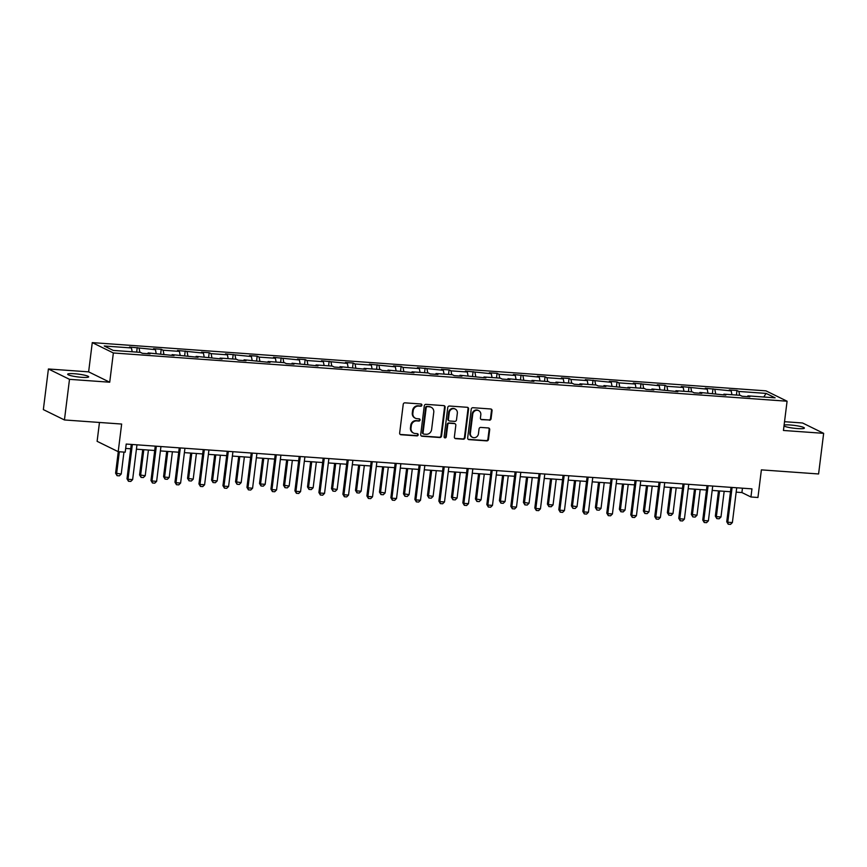 <?xml version="1.0" encoding="UTF-8"?>
<svg xmlns="http://www.w3.org/2000/svg" width="867" height="867" viewBox="0 0 867 867"><rect width="100%" height="100%" fill="white"/><g stroke="black" fill="none" stroke-linecap="round" stroke-linejoin="round"><path stroke-width="1.3" d="M421.893 405.182A1.138 1.051 116.1 0 0 420.983 403.989L404.943 402.841A1.626 1.496 116.1 0 0 403.231 404.325L399.654 433.034A1.626 1.496 116.1 0 0 400.966 434.735L417.005 435.884A1.138 1.051 116.1 0 0 417.645 433.749A1.138 1.051 116.1 0 0 417.287 433.652L415.206 433.511A5.191 4.79 116.1 0 1 411.012 428.06L411.316 425.664A5.191 4.79 116.1 0 1 416.778 420.907L418.859 421.059A1.138 1.051 116.1 0 0 419.498 418.913A1.138 1.051 116.1 0 0 419.129 418.826L417.06 418.674A5.191 4.79 116.1 0 1 412.865 413.223L413.158 410.828A5.191 4.79 116.1 0 1 418.631 406.07L420.701 406.222A1.138 1.051 116.1 0 0 421.893 405.182M415.401 418.23L414.838 417.948A5.191 4.79 116.1 0 1 412.291 412.941L412.594 410.546A5.191 4.79 116.1 0 1 418.057 405.789L420.127 405.94A1.138 1.051 116.1 0 0 421.037 403.989M400.186 434.421A1.626 1.496 116.1 0 0 400.402 434.454L416.431 435.602A1.138 1.051 116.1 0 0 417.341 433.663M413.559 433.056L412.985 432.785A5.191 4.79 116.1 0 1 410.449 427.778L410.741 425.383A5.191 4.79 116.1 0 1 416.203 420.625L418.284 420.777A1.138 1.051 116.1 0 0 419.184 418.826M783.985 426.055A10.577 1.42 7.1 0 0 797.532 428.58A10.577 1.42 7.1 0 0 804.381 428.092A10.577 1.42 7.1 0 0 790.227 424.993A10.577 1.42 7.1 0 0 784.104 425.068M74.529 373.742A10.577 1.42 7.1 0 0 67.68 374.23A10.577 1.42 7.1 0 0 81.823 377.329A10.577 1.42 7.1 0 0 88.672 376.842A10.577 1.42 7.1 0 0 74.529 373.742M64.44 419.953L43.35 409.603L48.411 368.984L69.501 379.334L64.44 419.953L121.651 424.05L118.205 451.674L125.206 452.184L126.214 444.056L751.96 488.869L750.941 496.986L757.942 497.495L761.389 469.871L818.589 473.967L823.65 433.337L802.56 422.988L784.527 421.698M489.356 420.224A1.626 1.496 116.1 0 0 491.058 418.739L492.066 410.687A1.626 1.496 116.1 0 0 490.755 408.986L472.938 407.707A1.626 1.496 116.1 0 0 471.236 409.191L467.66 437.9A1.626 1.496 116.1 0 0 468.971 439.612L486.777 440.88A1.626 1.496 116.1 0 0 488.489 439.396L489.703 429.664A1.626 1.496 116.1 0 0 488.392 427.962L480.773 427.42A1.626 1.496 116.1 0 0 479.061 428.905L478.454 433.728A4.335 4.01 116.1 0 1 472.504 437.336A4.335 4.01 116.1 0 1 470.38 433.153L472.743 414.253A4.335 4.01 116.1 0 1 478.692 410.644A4.335 4.01 116.1 0 1 480.817 414.827L480.416 417.981A1.626 1.496 116.1 0 0 481.727 419.682L488.782 419.953A1.626 1.496 116.1 0 0 490.494 418.458L491.491 410.405A1.626 1.496 116.1 0 0 490.971 409.018M69.501 379.334L109.719 382.217L113.36 352.967L787.084 401.215L783.432 430.465L823.65 433.337M445.118 407.327A1.626 1.496 116.1 0 0 443.806 405.626L426 404.347A1.626 1.496 116.1 0 0 424.288 405.832L420.712 434.54A1.626 1.496 116.1 0 0 422.023 436.242L439.84 437.521A1.626 1.496 116.1 0 0 441.541 436.036L445.118 407.327L444.554 407.046A1.626 1.496 116.1 0 0 444.023 405.658M449.474 406.027L467.28 407.306A1.626 1.496 116.1 0 1 468.592 409.007L465.015 437.716A1.626 1.496 116.1 0 1 463.314 439.201L455.684 438.659A1.626 1.496 116.1 0 1 454.373 436.957L455.825 425.307A1.626 1.496 116.1 0 0 454.514 423.605L449.464 423.248A1.626 1.496 116.1 0 0 447.751 424.732L446.245 436.849A1.138 1.051 116.1 0 1 444.684 437.802A1.138 1.051 116.1 0 1 444.132 436.708L447.762 407.512A1.626 1.496 116.1 0 1 449.474 406.027M747.452 396.642L747.896 395.872L749.803 396.815L742.119 396.262L740.212 395.319L723.902 394.16L725.82 395.092L699.918 392.437L701.826 393.38L694.142 392.827L692.224 391.884L675.924 390.724L677.831 391.656L651.941 389.001L653.848 389.944L646.153 389.391L644.246 388.449L627.946 387.289L629.854 388.221L603.952 385.566L605.87 386.498L598.176 385.956L596.268 385.013L579.969 383.843L581.876 384.785L574.182 384.233L572.274 383.301L555.975 382.13L557.882 383.062L550.198 382.52L548.291 381.578L531.991 380.407L533.899 381.35L507.997 378.695L509.904 379.627L502.221 379.085L500.302 378.142L484.003 376.972L485.921 377.914L460.019 375.259L461.927 376.191L454.232 375.649L452.325 374.707L436.025 373.536L437.933 374.479L430.249 373.926L428.341 372.983L412.042 371.824L413.949 372.756L388.048 370.101L389.955 371.043L382.271 370.491L380.353 369.548L364.053 368.388L365.972 369.32L340.07 366.665L341.977 367.608L334.283 367.055L332.375 366.112L316.076 364.953L317.983 365.885L292.081 363.23L294 364.173L286.305 363.62L284.398 362.677L268.098 361.517L270.005 362.449L244.104 359.794L246.011 360.737L238.327 360.184L236.42 359.241L220.12 358.082L222.028 359.014L196.126 356.359L198.034 357.302L172.132 354.636L174.05 355.578L148.149 352.923L150.056 353.855L142.372 353.313L140.454 352.37L113.241 350.42L104.235 345.998L131.448 347.949L129.541 347.017L155.442 349.672L153.535 348.729L161.219 349.282L163.126 350.225L179.426 351.384L177.518 350.452L203.42 353.107L201.512 352.165L209.196 352.717L211.104 353.66L227.414 354.82L225.496 353.888L251.397 356.543L249.49 355.6L257.174 356.153L259.092 357.096L275.392 358.255L273.484 357.323L299.375 359.978L297.468 359.036L305.162 359.588L307.07 360.531L323.369 361.691L321.462 360.759L347.364 363.414L345.445 362.471L353.14 363.024L355.047 363.967L371.347 365.126L369.44 364.194L395.341 366.849L393.434 365.917L401.118 366.459L403.025 367.402L419.325 368.573L417.417 367.63L443.319 370.285L441.411 369.353L449.095 369.895L451.013 370.838L467.313 372.008L465.395 371.065L491.296 373.72L489.389 372.788L497.084 373.33L498.991 374.273L515.291 375.444L513.383 374.501L539.285 377.156L537.367 376.224L545.061 376.766L546.969 377.709L563.268 378.879L561.361 377.936L569.045 378.489L570.963 379.432L587.262 380.591L585.355 379.659L611.246 382.314L609.338 381.372L617.033 381.924L618.94 382.867L635.24 384.027L633.333 383.095L659.234 385.75L657.316 384.807L665.011 385.36L666.918 386.303L683.218 387.462L681.31 386.53L707.212 389.185L705.304 388.243L731.195 390.898L729.288 389.966L736.983 390.518L738.89 391.45L766.103 393.401L775.12 397.823L747.896 395.872M113.36 352.967L92.27 342.617L765.984 390.854L787.084 401.215M731.943 394.734L731.195 390.898M715.633 393.564L714.896 389.738M723.468 394.929L723.902 394.16M707.949 393.011L707.212 389.185M691.649 391.841L690.912 388.015M699.474 393.206L699.918 392.437M683.955 391.299L683.218 387.462M667.655 390.128L666.918 386.303M675.48 391.494L675.924 390.724M659.971 389.576L659.234 385.75M643.672 388.405L642.924 384.58M651.496 389.771L651.941 389.001M635.977 387.863L635.24 384.027M619.677 386.693L618.94 382.867M627.502 388.048L627.946 387.289M611.994 386.14L611.246 382.314M595.683 384.97L594.946 381.144M603.519 386.335L603.952 385.566M587.999 384.428L587.262 380.591M571.7 383.257L570.963 379.432M579.524 384.612L579.969 383.843M564.005 382.705L563.268 378.879M547.706 381.534L546.969 377.709M555.53 382.9L555.975 382.13M540.022 380.981L539.285 377.156M523.722 379.822L522.974 375.985M531.547 381.177L531.991 380.407M516.028 379.269L515.291 375.444M499.728 378.099L498.991 374.273M507.553 379.464L507.997 378.695M492.044 377.546L491.296 373.72M475.734 376.386L474.997 372.55M483.569 377.741L484.003 376.972M468.05 375.834L467.313 372.008M451.75 374.663L451.013 370.838M459.575 376.029L460.019 375.259M444.056 374.111L443.319 370.285M427.756 372.951L427.019 369.114M435.581 374.306L436.025 373.536M420.072 372.398L419.325 368.573M403.773 371.228L403.025 367.402M411.597 372.593L412.042 371.824M396.078 370.675L395.341 366.849M379.779 369.515L379.042 365.679M387.603 370.87L388.048 370.101M372.084 368.963L371.347 365.126M355.784 367.792L355.047 363.967M363.62 369.158L364.053 368.388M348.101 367.24L347.364 363.414M331.801 366.08L331.064 362.243M339.626 367.435L340.07 366.665M324.106 365.527L323.369 361.691M307.807 364.357L307.07 360.531M315.631 365.722L316.076 364.953M300.123 363.804L299.375 359.978M283.823 362.634L283.075 358.808M291.648 363.999L292.081 363.23M276.129 362.092L275.392 358.255M259.829 360.921L259.092 357.096M267.654 362.287L268.098 361.517M252.134 360.369L251.397 356.543M235.835 359.198L235.098 355.372M243.66 360.564L244.104 359.794M228.151 358.656L227.414 354.82M211.851 357.486L211.104 353.66M219.676 358.851L220.12 358.082M204.157 356.933L203.42 353.107M187.857 355.763L187.12 351.937M195.682 357.128L196.126 356.359M180.173 355.221L179.426 351.384M163.863 354.05L163.126 350.225M171.699 355.405L172.132 354.636M156.179 353.498L155.442 349.672M139.88 352.327L139.143 348.501M147.704 353.693L148.149 352.923M132.185 351.785L131.448 347.949M99.467 422.467L97.115 441.325L118.205 451.674M109.719 382.217L88.629 371.856L48.411 368.984M88.629 371.856L92.27 342.617M736.17 492.142L741.914 492.554L750.941 496.986M125.672 448.423L130.722 448.792M136.422 449.193L154.716 450.504M160.406 450.916L178.71 452.227M184.4 452.628L202.694 453.94M208.383 454.351L226.688 455.663M232.378 456.064L250.671 457.375M256.372 457.787L274.666 459.098M280.355 459.499L298.66 460.81M304.35 461.222L322.643 462.534M328.344 462.935L346.637 464.246M352.327 464.658L370.621 465.969M376.321 466.37L394.615 467.681M400.305 468.093L418.609 469.405M424.299 469.806L442.593 471.117M448.293 471.529L466.587 472.84M472.277 473.252L490.57 474.552M496.271 474.964L514.564 476.276M520.254 476.687L538.559 477.988M544.248 478.4L562.542 479.711M568.243 480.123L586.536 481.434M592.226 481.835L610.531 483.147M616.22 483.558L634.514 484.87M640.204 485.271L658.508 486.582M664.198 486.994L682.492 488.305M688.192 488.706L706.486 490.018M712.175 490.429L730.48 491.741M742.455 488.186L741.914 492.554M739.627 395.287L738.89 391.45M766.103 393.401L763.751 397.01M136.661 352.1L137.224 347.569M160.655 353.823L161.219 349.282M184.649 355.535L185.213 351.005M208.633 357.258L209.196 352.717M232.627 358.971L233.19 354.44M256.61 360.694L257.174 356.153M280.605 362.406L281.168 357.876M304.599 364.129L305.162 359.588M328.582 365.841L329.146 361.311M352.576 367.565L353.14 363.024M376.56 369.277L377.134 364.747M400.554 371L401.118 366.459M424.548 372.712L425.112 368.182M448.532 374.436L449.095 369.895M472.526 376.148L473.089 371.618M496.509 377.871L497.084 373.33M520.503 379.594L521.067 375.053M544.498 381.307L545.061 376.766M568.481 383.03L569.045 378.489M592.475 384.742L593.039 380.212M616.459 386.465L617.033 381.924M640.453 388.178L641.016 383.647M664.447 389.901L665.011 385.36M688.431 391.613L688.994 387.083M712.425 393.336L712.988 388.795M736.419 395.049L736.983 390.518M421.243 435.938A1.626 1.496 116.1 0 0 421.46 435.971L439.266 437.239A1.626 1.496 116.1 0 0 440.978 435.754L444.554 407.046M427.377 406.699A1.138 1.051 116.1 0 0 426.185 407.739L423.042 432.936A1.138 1.051 116.1 0 0 423.963 434.129L426.152 434.291A5.191 4.79 116.1 0 0 431.614 429.533L433.76 412.302A5.191 4.79 116.1 0 0 429.566 406.851L426.813 406.417A1.138 1.051 116.1 0 0 425.61 407.457L426.185 407.739M423.605 434.031L423.031 433.76A1.138 1.051 116.1 0 1 422.478 432.666L425.61 407.457M431.224 407.295L430.65 407.024A5.191 4.79 116.1 0 0 429.002 406.58L429.566 406.851M426.813 406.417L429.002 406.58M454.904 438.344A1.626 1.496 116.1 0 0 455.121 438.377L462.74 438.919A1.626 1.496 116.1 0 0 464.452 437.434L468.028 408.725A1.626 1.496 116.1 0 0 467.497 407.338M455.034 423.746L454.46 423.464A1.626 1.496 116.1 0 0 453.95 423.324L448.889 422.966A1.626 1.496 116.1 0 0 447.177 424.451L445.671 436.578L446.245 436.849M444.424 437.607A1.138 1.051 116.1 0 0 445.671 436.578M457.332 413.234A4.335 4.01 116.1 0 0 455.208 409.04A4.335 4.01 116.1 0 0 449.258 412.649L448.423 419.314A1.626 1.496 116.1 0 0 449.735 421.015L454.796 421.373A1.626 1.496 116.1 0 0 456.497 419.888L457.332 413.234M455.208 409.04L454.633 408.769A4.335 4.01 116.1 0 0 448.683 412.367L449.258 412.649M449.225 420.874L448.651 420.593A1.626 1.496 116.1 0 1 447.86 419.032L448.683 412.367M480.947 419.368A1.626 1.496 116.1 0 0 481.163 419.4L488.782 419.953M478.692 410.644L478.118 410.362A4.335 4.01 116.1 0 0 472.168 413.971L472.743 414.253M472.504 437.336L471.941 437.055A4.335 4.01 116.1 0 1 469.816 432.871L472.168 413.971M468.18 439.298A1.626 1.496 116.1 0 0 468.397 439.331L486.214 440.609A1.626 1.496 116.1 0 0 487.915 439.114L489.129 429.393A1.626 1.496 116.1 0 0 488.609 427.995M118.27 451.685L115.593 473.187L121.228 474.021L123.959 452.086M121.228 474.021L119.386 475.842L117.078 475.68L115.593 473.187M119.343 451.761L116.611 473.685L117.078 475.68M136.964 444.825L132.629 479.614L130.787 481.434L128.479 481.272L128.013 479.288L126.994 478.779L131.275 444.413M132.629 479.614L128.013 479.288L132.348 444.489M128.479 481.272L126.994 478.779M142.719 449.648L139.576 474.91L145.222 475.734L148.42 450.049M145.222 475.734L143.369 477.554L141.072 477.392L139.576 474.91M143.803 449.724L140.606 475.409L141.072 477.392M166.713 451.36L163.57 476.622L164.589 477.132L169.206 477.457L172.403 451.772M169.206 477.457L167.364 479.278L165.055 479.115L163.57 476.622M167.797 451.436L164.589 477.132L165.055 479.115M160.948 446.538L156.624 481.337L154.77 483.157L152.473 482.995L152.007 481.001L150.977 480.502L155.258 446.137M156.624 481.337L152.007 481.001L156.342 446.212M152.473 482.995L150.977 480.502M184.942 448.261L180.607 483.049L178.765 484.87L176.456 484.707L176.001 482.724L174.971 482.215L179.252 447.849M180.607 483.049L176.001 482.724L180.325 447.925M176.456 484.707L174.971 482.215M190.707 453.083L187.554 478.346L193.2 479.18L196.397 453.484M193.2 479.18L191.358 480.99L189.049 480.827L187.554 478.346M191.78 453.159L188.583 478.844L189.049 480.827M208.936 449.973L204.601 484.772L202.759 486.593L200.45 486.43L199.984 484.436L198.955 483.938L203.236 449.572M204.601 484.772L199.984 484.436L204.319 449.648M200.45 486.43L198.955 483.938M214.691 454.796L211.548 480.058L212.578 480.567L217.184 480.892L220.391 455.208M217.184 480.892L215.341 482.713L213.033 482.551L211.548 480.058M215.775 454.882L212.578 480.567L213.033 482.551M232.92 451.696L228.585 486.485L226.742 488.305L224.434 488.143L223.979 486.159L222.949 485.661L227.23 451.284M228.585 486.485L223.979 486.159L228.314 451.371M224.434 488.143L222.949 485.661M238.685 456.519L235.542 481.781L241.178 482.616L244.375 456.931M241.178 482.616L239.335 484.436L237.027 484.263L235.542 481.781M239.758 456.595L236.561 482.28L237.027 484.263M256.914 453.419L252.579 488.208L250.736 490.028L248.428 489.866L247.962 487.883L246.943 487.373L251.224 453.007M252.579 488.208L247.962 487.883L252.297 453.083M248.428 489.866L246.943 487.373M262.668 458.231L259.526 483.493L260.555 484.003L265.172 484.328L268.369 458.643M265.172 484.328L263.319 486.149L261.021 485.986L259.526 483.493M263.752 458.318L260.555 484.003L261.021 485.986M280.908 455.132L276.573 489.931L274.72 491.741L272.422 491.578L271.956 489.595L270.927 489.096L275.207 454.72M276.573 489.931L271.956 489.595L276.291 454.807M272.422 491.578L270.927 489.096M286.663 459.954L283.52 485.217L289.155 486.051L292.352 460.366M289.155 486.051L287.313 487.872L285.005 487.698L283.52 485.217M287.746 460.03L284.539 485.715L285.005 487.698M304.891 456.855L300.556 491.643L298.714 493.464L296.406 493.301L295.95 491.318L294.921 490.809L299.202 456.443M300.556 491.643L295.95 491.318L300.275 456.519M296.406 493.301L294.921 490.809M310.657 461.678L307.503 486.929L308.533 487.438L313.15 487.763L316.347 462.078M313.15 487.763L311.307 489.584L308.999 489.422L307.503 486.929M311.73 461.753L308.533 487.438L308.999 489.422M328.886 458.567L324.551 493.366L322.708 495.187L320.4 495.014L319.934 493.03L318.904 492.532L323.185 458.166M324.551 493.366L319.934 493.03L324.269 458.242M320.4 495.014L318.904 492.532M334.64 463.39L331.497 488.652L337.133 489.487L340.341 463.802M337.133 489.487L335.291 491.307L332.982 491.134L331.497 488.652M335.724 463.466L332.527 489.151L332.982 491.134M358.635 465.113L355.492 490.364L356.51 490.874L361.127 491.199L364.324 465.514M361.127 491.199L359.285 493.02L356.976 492.857L355.492 490.364M359.718 465.189L356.51 490.874L356.976 492.857M382.629 466.825L379.475 492.088L385.121 492.922L388.318 467.237M385.121 492.922L383.268 494.743L380.971 494.569L379.475 492.088M383.702 466.901L380.505 492.586L380.971 494.569M406.612 468.548L403.469 493.8L409.105 494.634L412.302 468.949M409.105 494.634L407.262 496.455L404.954 496.292L403.469 493.8M407.696 468.624L404.499 494.309L404.954 496.292M430.606 470.261L427.453 495.523L433.099 496.358L436.296 470.673M433.099 496.358L431.257 498.178L428.948 498.016L427.453 495.523M431.679 470.337L428.482 496.022L428.948 498.016M454.59 471.984L451.447 497.235L457.082 498.07L460.29 472.385M457.082 498.07L455.24 499.891L452.932 499.728L451.447 497.235M455.674 472.06L452.476 497.745L452.932 499.728M478.584 473.696L475.441 498.958L481.077 499.793L484.274 474.108M481.077 499.793L479.234 501.614L476.926 501.451L475.441 498.958M479.668 473.772L476.46 499.457L476.926 501.451M502.578 475.419L499.425 500.671L500.454 501.18L505.071 501.505L508.268 475.82M505.071 501.505L503.228 503.326L500.92 503.163L499.425 500.671M503.651 475.495L500.454 501.18L500.92 503.163M526.562 477.132L523.419 502.394L529.054 503.228L532.251 477.544M529.054 503.228L527.212 505.049L524.903 504.887L523.419 502.394M527.645 477.208L524.448 502.893L524.903 504.887M550.556 478.855L547.402 504.106L548.432 504.616L553.048 504.941L556.246 479.256M553.048 504.941L551.206 506.762L548.898 506.599L547.402 504.106M551.629 478.931L548.432 504.616L548.898 506.599M352.869 460.29L348.534 495.079L346.692 496.899L344.383 496.737L343.928 494.754L342.898 494.244L347.179 459.878M348.534 495.079L343.928 494.754L348.263 459.954M344.383 496.737L342.898 494.244M376.863 462.003L372.528 496.802L370.686 498.623L368.377 498.449L367.911 496.466L366.893 495.967L371.174 461.602M372.528 496.802L367.911 496.466L372.246 461.678M368.377 498.449L366.893 495.967M400.857 463.726L396.522 498.514L394.68 500.335L392.372 500.172L391.906 498.189L390.876 497.68L395.157 463.314M396.522 498.514L391.906 498.189L396.241 463.39M392.372 500.172L390.876 497.68M424.841 465.438L420.506 500.237L418.663 502.058L416.355 501.885L415.9 499.901L414.87 499.403L419.151 465.037M420.506 500.237L415.9 499.901L420.224 465.113M416.355 501.885L414.87 499.403M448.835 467.161L444.5 501.95L442.658 503.77L440.349 503.608L439.883 501.625L438.865 501.115L443.145 466.749M444.5 501.95L439.883 501.625L444.218 466.825M440.349 503.608L438.865 501.115M472.818 468.874L468.494 503.673L466.641 505.494L464.344 505.32L463.878 503.337L462.848 502.838L467.129 468.473M468.494 503.673L463.878 503.337L468.213 468.548M464.344 505.32L462.848 502.838M496.813 470.597L492.478 505.385L490.635 507.206L488.327 507.043L487.861 505.06L486.842 504.551L491.123 470.185M492.478 505.385L487.861 505.06L492.196 470.261M488.327 507.043L486.842 504.551M520.807 472.309L516.472 507.108L514.63 508.929L512.321 508.756L511.855 506.772L510.826 506.274L515.106 471.908M516.472 507.108L511.855 506.772L516.19 471.984M512.321 508.756L510.826 506.274M544.79 474.032L540.455 508.821L538.613 510.641L536.305 510.479L535.849 508.495L534.82 507.986L539.101 473.62M540.455 508.821L535.849 508.495L540.184 473.696M536.305 510.479L534.82 507.986M568.785 475.745L564.45 510.544L562.607 512.364L560.299 512.202L559.833 510.208L558.814 509.709L563.095 475.344M564.45 510.544L559.833 510.208L564.168 475.419M560.299 512.202L558.814 509.709M574.539 480.567L571.396 505.829L577.032 506.664L580.24 480.979M577.032 506.664L575.189 508.485L572.881 508.322L571.396 505.829M575.623 480.643L572.426 506.328L572.881 508.322M592.768 477.468L588.444 512.256L586.591 514.077L584.293 513.914L583.827 511.931L582.797 511.422L587.078 477.056M588.444 512.256L583.827 511.931L588.162 477.132M584.293 513.914L582.797 511.422M598.533 482.29L595.391 507.553L601.026 508.387L604.223 482.691M601.026 508.387L599.184 510.197L596.875 510.034L595.391 507.553M599.617 482.366L596.409 508.051L596.875 510.034M616.762 479.18L612.427 513.979L610.585 515.8L608.276 515.637L607.81 513.643L606.792 513.145L611.072 478.779M612.427 513.979L607.81 513.643L612.145 478.855M608.276 515.637L606.792 513.145M622.528 484.003L619.374 509.265L620.404 509.774L625.02 510.099L628.217 484.415M625.02 510.099L623.178 511.92L620.87 511.758L619.374 509.265M623.601 484.079L620.404 509.774L620.87 511.758M640.756 480.903L636.421 515.692L634.579 517.512L632.271 517.35L631.805 515.366L630.775 514.857L635.056 480.491M636.421 515.692L631.805 515.366L636.14 480.567M632.271 517.35L630.775 514.857M646.511 485.726L643.368 510.988L649.004 511.823L652.212 486.127M649.004 511.823L647.161 513.632L644.853 513.47L643.368 510.988M647.595 485.802L644.398 511.487L644.853 513.47M664.74 482.616L660.405 517.415L658.562 519.235L656.254 519.073L655.799 517.079L654.769 516.58L659.05 482.215M660.405 517.415L655.799 517.079L660.134 482.29M656.254 519.073L654.769 516.58M670.505 487.438L667.362 512.7L668.381 513.21L672.998 513.535L676.195 487.85M672.998 513.535L671.156 515.356L668.847 515.193L667.362 512.7M671.578 487.525L668.381 513.21L668.847 515.193M688.734 484.339L684.399 519.127L682.557 520.948L680.248 520.785L679.782 518.802L678.763 518.303L683.044 483.927M684.399 519.127L679.782 518.802L684.117 484.014M680.248 520.785L678.763 518.303M694.489 489.161L691.346 514.424L696.992 515.258L700.189 489.573M696.992 515.258L695.139 517.079L692.841 516.905L691.346 514.424M695.572 489.237L692.375 514.922L692.841 516.905M712.717 486.062L708.393 520.85L706.54 522.671L704.242 522.508L703.776 520.525L702.747 520.016L707.028 485.65M708.393 520.85L703.776 520.525L708.111 485.726M704.242 522.508L702.747 520.016M718.483 490.874L715.34 516.136L716.359 516.645L720.976 516.97L724.173 491.286M720.976 516.97L719.133 518.791L716.825 518.629L715.34 516.136M719.567 490.96L716.359 516.645L716.825 518.629M736.712 487.774L732.377 522.573L730.534 524.383L728.226 524.221L727.771 522.237L726.741 521.739L731.022 487.362M732.377 522.573L727.771 522.237L732.095 487.449M728.226 524.221L726.741 521.739M418.057 405.789L418.631 406.07M412.594 410.546L413.158 410.828M412.291 412.941L412.865 413.223M418.284 420.777L418.859 421.059M416.203 420.625L416.778 420.907M410.741 425.383L411.316 425.664M410.449 427.778L411.012 428.06M416.431 435.602L417.005 435.884M400.402 434.454L400.966 434.735M420.127 405.94L420.701 406.222M440.978 435.754L441.541 436.036M439.266 437.239L439.84 437.521M421.46 435.971L422.023 436.242M422.478 432.666L423.042 432.936M468.028 408.725L468.592 409.007M464.452 437.434L465.015 437.716M462.74 438.919L463.314 439.201M455.121 438.377L455.684 438.659M453.95 423.324L454.514 423.605M448.889 422.966L449.464 423.248M447.177 424.451L447.751 424.732M447.86 419.032L448.423 419.314M481.163 419.4L481.727 419.682M469.816 432.871L470.38 433.153M489.129 429.393L489.703 429.664M487.915 439.114L488.489 439.396M486.214 440.609L486.777 440.88M468.397 439.331L468.971 439.612M491.491 410.405L492.066 410.687M490.494 418.458L491.058 418.739"/></g></svg>
